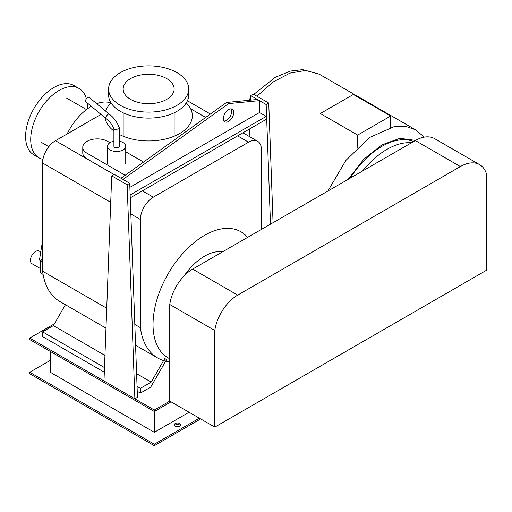 <?xml version="1.0" encoding="UTF-8"?>
<svg xmlns="http://www.w3.org/2000/svg" width="512" height="512" viewBox="0 0 512 512"><rect width="100%" height="100%" fill="white"/><g stroke="black" fill="none" stroke-linecap="round" stroke-linejoin="round"><path stroke-width="0.77" d="M223.411 118.477A7.283 4.205 -60 0 1 226.592 111.149A7.283 4.205 -60 0 1 232.205 109.197A7.283 4.205 -60 0 1 233.709 112.531A7.283 4.205 -60 0 1 230.534 119.859A7.283 4.205 -60 0 1 224.922 121.811A7.283 4.205 -60 0 1 223.411 118.477M224.058 120.979A7.283 4.205 120 0 0 231.693 111.366A7.283 4.205 120 0 0 231.053 108.864M129.875 187.341L259.456 112.531L259.456 100.64L257.44 99.475L226.547 102.451L228.563 103.61L123.014 179.411L120.998 178.246L226.547 102.451M259.456 100.64L228.563 103.61M130.253 197.85L266.17 119.379L266.17 116.41L259.456 112.531M266.17 116.41L130.15 194.938M134.88 398.797L103.987 380.966L111.712 175.859L127.155 184.774L134.88 398.797L137.453 397.312L129.728 183.29L114.285 174.368L111.712 175.859M127.155 184.774L129.728 183.29M250.554 100.141L250.72 95.597L266.17 104.518L270.483 224.173M249.184 136.416L249.466 129.024M273.062 222.688L268.742 103.034L253.299 94.112L250.72 95.597M266.17 104.518L268.742 103.034M390.669 127.341L390.669 116.019L353.344 94.464L320.326 113.53L357.651 135.078L357.651 147.309M357.651 135.078L390.669 116.019M415.571 140.41L399.936 138.323L381.882 144.87L363.834 159.168L348.198 179.302M413.619 141.536A69.171 39.936 120 0 0 350.15 178.182M411.475 142.778A69.171 39.936 120 0 0 362.592 170.995M109.952 142.688L107.629 141.344A14.56 8.41 0 0 0 91.757 139.526A14.56 8.41 0 0 0 82.771 147.29A14.56 8.41 0 0 0 87.034 153.235L125.171 175.251M114.074 174.496L87.034 158.886A14.56 8.41 180 0 1 82.771 152.941L82.771 147.29M143.526 162.067L125.741 151.802M113.907 141.235A9.101 5.254 0 0 0 110.202 142.534A9.101 5.254 0 0 0 107.539 146.253A9.101 5.254 0 0 0 113.158 151.104A9.101 5.254 0 0 0 123.072 149.965A9.101 5.254 0 0 0 125.741 146.253A9.101 5.254 0 0 0 119.373 141.235M109.197 114.106L107.827 114.234L105.594 117.376L105.901 118.464C109.338 120.89 112.019 124.41 113.939 129.011L113.907 128.838M105.85 118.426L85.67 101.594A2.733 1.197 -50.2 0 1 85.843 99.686A2.733 1.197 -50.2 0 1 87.84 97.562A2.733 1.197 -50.2 0 1 89.165 97.402L109.178 114.086M109.152 114.074C113.747 117.414 117.139 122.003 119.341 127.846L118.573 128.973L114.707 129.53L113.939 129.011M119.373 128.019L119.373 146.253A2.733 1.574 180 0 1 118.573 147.366A2.733 1.574 180 0 1 115.597 147.706A2.733 1.574 180 0 1 113.907 146.253L113.907 128.928M43.085 274.438L40.294 272.826L40.294 260.934L42.592 262.266M40.294 260.934L42.592 258.746M40.294 268.506L31.974 263.706A7.283 4.205 -60 0 1 30.464 260.371A7.283 4.205 -60 0 1 33.645 253.043A7.283 4.205 -60 0 1 39.251 251.091L40.755 251.955M214.81 330.502L214.81 427.11L486.4 270.31L486.4 173.702A38.509 22.234 120 0 0 479.635 164.646A38.509 22.234 120 0 0 460.384 166.554L237.702 295.117A32.883 18.982 120 0 0 214.81 330.502L169.76 304.493A32.883 18.982 -60 0 1 192.653 269.107L415.334 140.544A38.509 22.234 -60 0 1 434.586 138.637L479.635 164.646M214.81 427.11L169.76 401.101L169.76 304.493M184.256 275.77A47.328 27.328 -60 0 1 204.512 256.192A47.328 27.328 -60 0 1 222.522 251.866M169.76 358.765A72.813 42.035 -60 0 1 168.109 357.894A72.813 42.035 -60 0 1 156.947 299.546A72.813 42.035 -60 0 1 204.512 235.386A72.813 42.035 -60 0 1 240.922 231.776A72.813 42.035 -60 0 1 247.584 237.395M119.373 134.458A43.686 25.222 0 0 0 166.394 138.79A43.686 25.222 0 0 0 192.339 115.738A43.686 25.222 0 0 0 186.266 102.906M111.04 102.906A43.686 25.222 0 0 0 105.683 111.174M105.114 117.811A43.686 25.222 0 0 0 113.907 131.027M130.63 99.392A25.485 14.714 0 0 0 158.406 102.579A25.485 14.714 0 0 0 174.138 88.986A25.485 14.714 0 0 0 166.669 78.579A25.485 14.714 0 0 0 138.899 75.392A25.485 14.714 0 0 0 123.168 88.986A25.485 14.714 0 0 0 130.63 99.392M120.333 105.331A40.045 23.123 0 0 0 163.974 110.349A40.045 23.123 0 0 0 188.698 88.986A40.045 23.123 0 0 0 176.966 72.634A40.045 23.123 0 0 0 133.325 67.622A40.045 23.123 0 0 0 108.608 88.986A40.045 23.123 0 0 0 120.333 105.331M188.698 88.986L188.698 94.97A40.045 23.123 180 0 1 163.974 116.333A40.045 23.123 180 0 1 120.333 111.322A40.045 23.123 180 0 1 108.608 94.97L108.608 88.986M67.13 133.971A43.686 25.222 -60 0 1 91.315 106.298M96.717 103.699A43.686 25.222 -60 0 1 110.982 102.963M100.877 114.278A43.686 25.222 120 0 0 99.104 115.507M39.014 157.837L33.894 154.88A40.045 23.123 -60 0 1 25.6 136.544A40.045 23.123 -60 0 1 43.078 96.243A40.045 23.123 -60 0 1 73.939 85.517L79.059 88.474A40.045 23.123 120 0 0 48.198 99.2A40.045 23.123 120 0 0 30.72 139.501A40.045 23.123 120 0 0 39.014 157.837A40.045 23.123 120 0 0 42.944 159.347M87.296 108.947A40.045 23.123 120 0 0 87.354 106.803A40.045 23.123 120 0 0 87.13 102.81M86.381 98.874A40.045 23.123 120 0 0 79.059 88.474M261.408 229.414L261.408 149.626A18.202 10.509 120 0 0 257.638 141.293A18.202 10.509 120 0 0 248.538 142.195L153.286 197.184A18.202 10.509 120 0 0 140.416 219.482L140.416 327.68L134.822 324.454M106.726 308.23L42.592 271.2L42.592 163.002A18.202 10.509 -60 0 1 55.462 140.71L101.024 114.4M105.978 328.141L59.917 301.549A86.342 49.85 -60 0 1 42.592 271.2M140.416 327.68A86.342 49.85 120 0 0 157.741 358.029A86.342 49.85 120 0 0 169.76 361.869M151.187 382.099L140.416 388.32L140.416 393.075L150.714 387.13L166.605 359.603L164.787 358.547L151.187 382.099L136.602 373.677M104.947 355.405L53.363 325.619L65.427 304.73M104.493 367.584L42.592 331.846L53.363 325.619M140.416 388.32L137.056 386.387M104.314 372.237L42.592 336.602L42.592 331.846M140.416 393.075L137.235 391.238M180.499 425.626A3.277 1.894 0 0 0 179.802 425.03A3.277 1.894 0 0 0 174.47 425.626M179.802 423.546A3.277 1.894 180 0 1 180.762 424.883A3.277 1.894 180 0 1 178.739 426.63A3.277 1.894 180 0 1 175.168 426.221A3.277 1.894 180 0 1 174.208 424.883A3.277 1.894 180 0 1 176.23 423.136A3.277 1.894 180 0 1 179.802 423.546M50.31 351.462L50.31 372.269L154.317 432.314L154.317 411.507L171.046 401.843M189.069 412.25L154.317 432.314M199.366 418.195L154.317 444.205L29.722 372.269L50.31 360.378M54.394 323.84L29.722 338.086L29.722 339.571L154.317 411.507L154.317 410.022L169.76 401.101M154.317 444.205L154.317 445.69L29.722 373.754L29.722 372.269M29.722 338.086L154.317 410.022M200.653 418.938L154.317 445.69M253.76 94.381L275.258 77.318L290.509 71.066L302.637 69.638L319.213 74.17L305.734 70.438L289.92 73.12L273.171 81.971L256.941 96.218M319.213 74.17L415.494 129.754L405.658 126.362L394.336 126.56L369.491 137.523L345.811 160.506L327.91 191.021M87.034 153.235L87.034 158.886M460.384 166.554L415.334 140.544M237.702 295.117L192.653 269.107M248.538 142.195L237.594 135.878M205.664 117.446L190.637 108.768M140.416 219.482L130.835 213.952M110.714 202.33L42.592 163.002M55.462 140.71L114.029 174.522M142.342 190.867L153.286 197.184M248.435 100.339L250.643 97.773M415.494 129.754L424.294 137.126M107.539 164.083L107.539 146.253M125.741 164.083L125.741 146.253M42.592 240.538L39.469 259.955M174.138 136.224L174.138 112.806M123.168 136.224L123.168 112.806M86.47 109.568L66.662 98.125M48.813 146.682L41.178 142.266M257.638 141.293L242.925 132.8M210.419 114.029L187.424 100.755M157.741 358.029L135.571 345.229"/></g></svg>
